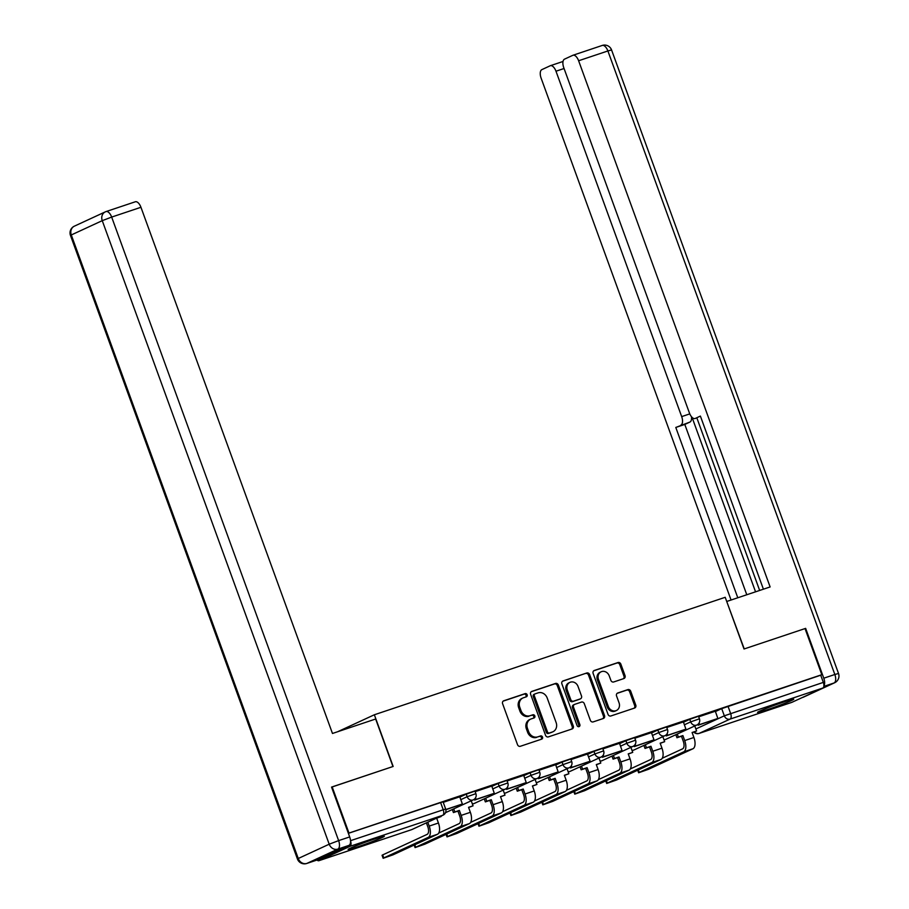 <?xml version="1.0" encoding="UTF-8"?>
<svg xmlns="http://www.w3.org/2000/svg" width="909" height="909" viewBox="0 0 909 909"><rect width="100%" height="100%" fill="white"/><g stroke="black" fill="none" stroke-linecap="round" stroke-linejoin="round"><path stroke-width="1.36" d="M527.129 694.749A1.693 1.477 65.2 0 0 525.141 693.624L503.791 700.771A2.42 2.113 65.2 0 0 502.609 703.725L517.516 744.676A2.42 2.113 65.2 0 0 520.357 746.278L541.707 739.131A1.693 1.477 65.2 0 0 540.537 735.949L537.776 736.869A7.761 6.772 65.2 0 1 528.697 731.745L527.459 728.336A7.761 6.772 65.2 0 1 530.629 719.133A7.761 6.772 65.2 0 1 531.242 718.894L534.003 717.974A1.693 1.477 65.2 0 0 532.844 714.792L530.083 715.713A7.761 6.772 65.2 0 1 520.993 710.588L519.755 707.168A7.761 6.772 65.2 0 1 522.936 697.976A7.761 6.772 65.2 0 1 523.539 697.737L526.3 696.817A1.693 1.477 65.2 0 0 527.129 694.749M525.709 697.01A1.693 1.477 65.2 0 0 524.05 694.135L503.177 701.123M541.105 739.335A1.693 1.477 65.2 0 0 539.446 736.449L537.776 736.869M533.401 718.167A1.693 1.477 65.2 0 0 531.742 715.292L530.083 715.713M374.747 838.939A19.259 0.898 160 0 0 348.124 849.461A19.259 0.898 160 0 0 357.692 846.824A19.259 0.898 160 0 0 384.325 836.291A19.259 0.898 160 0 0 374.747 838.939M784.16 701.873A19.259 0.898 160 0 0 757.538 712.395A19.259 0.898 160 0 0 767.105 709.759A19.259 0.898 160 0 0 793.739 699.226A19.259 0.898 160 0 0 784.16 701.873M623.858 678.569A2.42 2.113 65.2 0 0 625.04 675.626L620.858 664.138A2.42 2.113 65.2 0 0 618.018 662.536L594.316 670.467A2.42 2.113 65.2 0 0 593.134 673.421L608.03 714.372A2.42 2.113 65.2 0 0 610.871 715.974L634.584 708.043A2.42 2.113 65.2 0 0 635.766 705.089L630.71 691.215A2.42 2.113 65.2 0 0 627.88 689.613L617.734 693.01A2.42 2.113 65.2 0 0 616.552 695.953L619.052 702.839A6.488 5.659 65.2 0 1 616.393 710.52A6.488 5.659 65.2 0 1 608.303 706.429L598.486 679.477A6.488 5.659 65.2 0 1 601.144 671.785A6.488 5.659 65.2 0 1 609.235 675.876L610.871 680.364A2.42 2.113 65.2 0 0 613.711 681.966L623.858 678.569M331.569 787.16L393.154 766.457L374.349 714.769L725.212 597.304L744.028 648.992L805.033 628.574L821.816 674.694L348.352 833.28M332.16 786.887L348.942 833.008M558.365 685.056A2.42 2.113 65.2 0 0 555.535 683.454L531.822 691.397A2.42 2.113 65.2 0 0 530.64 694.34L545.548 735.29A2.42 2.113 65.2 0 0 548.388 736.892L572.091 728.961A2.42 2.113 65.2 0 0 573.272 726.007L558.365 685.056L557.274 685.556A2.42 2.113 65.2 0 0 554.433 683.954L531.208 691.738M563.069 680.932L586.771 672.99A2.42 2.113 65.2 0 1 589.611 674.592L604.519 715.553A2.42 2.113 65.2 0 1 603.337 718.496L593.191 721.894A2.42 2.113 65.2 0 1 590.35 720.292L584.305 703.68A2.42 2.113 65.2 0 0 581.476 702.078L574.738 704.339A2.42 2.113 65.2 0 0 573.556 707.282L579.851 724.575A1.693 1.477 65.2 0 1 577.045 725.518L561.887 683.875A2.42 2.113 65.2 0 1 563.069 680.932L562.694 681.102M715.338 711.577L721.712 708.634L724.325 715.815L823.338 682.386A4.943 2.397 71.5 0 1 822.838 688.033L791.887 702.339A4.943 2.397 71.5 0 1 791.773 702.384A4.943 2.397 71.5 0 1 791.648 702.418M821.816 674.694L820.725 675.205L823.338 682.386M317.002 860.039A4.943 2.397 -108.5 0 0 318.9 860.698A4.943 2.397 -108.5 0 0 319.014 860.653L349.965 846.347A4.943 2.397 -108.5 0 0 350.522 840.87M459.761 796.818L443.24 802.34M474.35 799.193L474.668 800.056L494.303 793.296L491.792 786.08L475.168 791.648M506.279 788.501L506.597 789.364L526.243 782.604L523.72 775.388L507.108 780.956M538.219 777.809L538.537 778.672L558.171 771.911L555.66 764.696L539.037 770.264M587.498 754.05L570.977 759.572M602.088 756.424L602.406 757.288L622.04 750.539L619.529 743.312L602.906 748.88M634.016 745.732L634.334 746.596L653.98 739.846L651.458 732.62L634.846 738.188M665.956 735.04L666.274 735.904L685.909 729.154L683.398 721.928L666.774 727.495M683.409 722.269L689.772 719.326L690.704 721.871L699.441 718.814L698.51 716.258L689.772 719.326M651.469 732.961L657.843 730.018L658.775 732.563L667.501 729.507L666.581 726.95L657.843 730.018M619.54 743.653L625.903 740.71L626.835 743.255L635.573 740.199L634.641 737.642L625.903 740.71M587.6 754.345L593.975 751.391L594.906 753.947L603.633 750.891L602.712 748.334L593.975 751.391M555.672 765.037L562.035 762.083L562.966 764.639L571.704 761.572L570.772 759.026L562.035 762.083M523.732 775.718L530.106 772.775L531.038 775.332L539.764 772.264L538.844 769.718L530.106 772.775M491.803 786.41L498.166 783.467L499.098 786.024L507.836 782.956L506.904 780.411L498.166 783.467M459.863 797.102L466.237 794.159L467.169 796.716L475.896 793.648L474.975 791.103L466.237 794.159M374.349 714.769L337.591 731.756M697.885 724.348L698.203 725.212L717.849 718.462L715.326 711.236L698.714 716.803M820.725 675.205L721.712 708.634M348.374 833.337L443.035 801.795L445.649 808.976L350.51 840.689M522.936 697.976L521.834 698.487A7.761 6.772 65.2 0 0 518.664 707.679L519.755 707.168M528.981 716.224A7.761 6.772 65.2 0 1 519.903 711.088L518.664 707.679M530.629 719.133L529.538 719.644A7.761 6.772 65.2 0 0 526.368 728.836L527.459 728.336M536.685 737.381A7.761 6.772 65.2 0 1 527.606 732.245L526.368 728.836M571.613 729.12A2.42 2.113 65.2 0 0 572.181 726.518L557.274 685.556M535.185 693.84A1.693 1.477 65.2 0 0 534.367 695.896L547.445 731.847A1.693 1.477 65.2 0 0 549.434 732.972L552.342 731.995A7.761 6.772 65.2 0 0 552.956 731.756A7.761 6.772 65.2 0 0 556.126 722.564L547.184 697.987A7.761 6.772 65.2 0 0 538.105 692.863L535.185 693.84M534.935 693.953L534.094 694.34A1.693 1.477 65.2 0 0 533.265 696.408L534.367 695.896M552.956 731.756L551.854 732.256A7.761 6.772 65.2 0 1 551.252 732.506L548.343 733.472A1.693 1.477 65.2 0 1 546.354 732.359L533.265 696.408M562.455 681.273L586.771 672.99M602.849 718.655A2.42 2.113 65.2 0 0 603.428 716.053L588.521 675.103A2.42 2.113 65.2 0 0 585.68 673.501M573.647 704.839A2.42 2.113 65.2 0 0 572.465 707.793L578.76 725.075L579.851 724.575M578.544 726.7A1.693 1.477 65.2 0 0 578.76 725.075M578.033 686.443A6.488 5.659 65.2 0 0 569.943 682.364A6.488 5.659 65.2 0 0 567.284 690.045L570.738 699.544A2.42 2.113 65.2 0 0 573.579 701.146L580.306 698.896A2.42 2.113 65.2 0 0 581.487 695.942L578.033 686.443M569.943 682.364L568.841 682.864A6.488 5.659 65.2 0 0 566.193 690.556L567.284 690.045M579.59 699.226A2.42 2.113 65.2 0 1 579.215 699.396L572.488 701.657A2.42 2.113 65.2 0 1 569.648 700.055L566.193 690.556M601.144 671.785L600.054 672.296A6.488 5.659 65.2 0 0 597.395 679.977L598.486 679.477M616.393 710.52L615.302 711.031A6.488 5.659 65.2 0 1 607.212 706.941L597.395 679.977M634.096 708.202A2.42 2.113 65.2 0 0 634.675 705.6L629.619 691.715A2.42 2.113 65.2 0 0 626.778 690.113L617.12 693.351M623.369 678.739A2.42 2.113 65.2 0 0 623.949 676.126L619.768 664.638A2.42 2.113 65.2 0 0 616.927 663.036L593.702 670.808M383.155 858.289L382.053 855.278L382.666 854.914L383.768 857.937L383.155 858.289L392.983 854.846L437.434 834.303A9.874 4.795 -108.5 0 0 438.433 823.009L436.65 818.123M436.672 818.191L441.126 816.521L437.502 817.725M426.389 822.872L427.798 826.747A6.67 3.238 71.5 0 1 427.128 834.371L382.666 854.914M445.853 809.703L462.374 803.988L445.819 809.533M462.374 803.988L459.749 796.807M383.768 857.937L428.219 837.382A9.874 4.795 -108.5 0 0 429.218 826.088L427.809 822.213M375.656 719.008L332.467 733.472L140.952 207.286L111.671 217.081L338.625 840.62L349.681 836.928L331.546 787.092L392.949 766.526L375.656 719.008M317.98 859.698L348.931 845.393L337.875 849.097L306.924 863.402L317.98 859.698A7.408 3.602 71.5 0 1 317.798 859.766A7.408 3.602 71.5 0 1 317.616 859.823M135.134 201.843A7.408 3.602 71.5 0 1 135.316 201.775A7.408 3.602 71.5 0 1 140.952 207.286M349.681 836.928A7.408 3.602 71.5 0 1 348.931 845.393M823.895 685.897A7.408 3.602 -108.5 0 0 823.781 678.205L805.647 628.369L744.232 648.924L726.734 601.497M726.939 601.406L770.128 586.941L578.613 60.755A7.408 3.602 -108.5 0 0 572.977 55.256A7.408 3.602 -108.5 0 0 572.795 55.324L564.489 59.165A7.408 3.602 -108.5 0 0 563.739 67.63L689.442 413.016A7.408 3.602 -108.5 0 0 695.078 418.526A7.408 3.602 -108.5 0 0 695.26 418.458L695.078 418.526M763.412 589.191L700.396 416.072L695.26 418.458M564.057 68.516L555.978 71.22A7.408 3.602 -108.5 0 0 550.343 65.709A7.408 3.602 -108.5 0 0 550.161 65.789L541.855 69.629A7.408 3.602 -108.5 0 0 541.105 78.094L731.063 600.02M691.454 416.686A7.408 3.602 71.5 0 1 689.942 422.06L675.796 427.446L737.79 597.77M680.932 425.071A7.408 3.602 -108.5 0 0 681.682 416.606L689.795 413.89M555.978 71.22L681.682 416.606M805.647 628.369L805.056 628.642M692.056 417.356L755.561 591.827M696.862 417.924L759.651 590.452M689.942 422.06L684.795 424.435L746.789 594.759M684.795 424.435L675.796 427.446M414.799 844.768L415.697 847.245L415.083 847.597L424.912 844.154L469.362 823.611A9.874 4.795 -108.5 0 0 470.362 812.316L468.555 807.34L473.055 805.829L471.226 800.795M473.055 805.829L468.612 807.499M415.697 847.245L460.159 826.69A9.874 4.795 -108.5 0 0 461.158 815.407L459.34 810.419L457.92 811.078L459.738 816.055A6.67 3.238 71.5 0 1 459.056 823.679L438.706 833.087M457.92 811.078L453.421 812.578L454.841 811.93L453.727 808.885M452.307 809.544L453.421 812.578M494.303 793.296L476.089 799.397L475.521 797.841M474.668 800.056L476.089 799.397M459.34 810.419L454.841 811.93M446.728 834.076L447.637 836.553L447.023 836.905L456.852 833.462L501.302 812.919A9.874 4.795 -108.5 0 0 502.302 801.624L500.484 796.648L504.995 795.136L503.166 790.103M504.995 795.136L500.541 796.807M447.637 836.553L492.087 816.009A9.874 4.795 -108.5 0 0 493.087 804.715L491.28 799.727L489.849 800.386L491.667 805.363A6.67 3.238 71.5 0 1 490.996 812.987L470.635 822.395M489.849 800.386L485.349 801.897L486.769 801.238L485.667 798.193M484.247 798.852L485.349 801.897M526.243 782.604L508.017 788.705L507.449 787.149M506.597 789.364L508.017 788.705M491.28 799.727L486.769 801.238M478.668 823.384L479.566 825.861L478.952 826.213L488.781 822.77L533.231 802.227A9.874 4.795 -108.5 0 0 534.231 790.932L532.424 785.955L536.924 784.444L535.094 779.411M536.924 784.444L532.481 786.115M479.566 825.861L524.027 805.317A9.874 4.795 -108.5 0 0 525.027 794.023L523.209 789.035L521.789 789.694L523.607 794.682A6.67 3.238 71.5 0 1 522.925 802.295L502.575 811.703M521.789 789.694L517.289 791.205L518.709 790.546L517.596 787.501M516.176 788.16L517.289 791.205M558.171 771.911L539.957 778.013L539.389 776.456M538.537 778.672L539.957 778.013M523.209 789.035L518.709 790.546M510.597 812.691L511.506 815.168L510.892 815.521L520.721 812.078L565.171 791.534A9.874 4.795 -108.5 0 0 566.171 780.24L564.353 775.263L568.864 773.752L567.023 768.719M568.864 773.752L564.409 775.422M511.506 815.168L555.956 794.625A9.874 4.795 -108.5 0 0 556.956 783.331L555.149 778.343L553.717 779.002L555.535 783.99A6.67 3.238 71.5 0 1 554.865 791.614L534.503 801.011M553.717 779.002L549.218 780.513L550.638 779.854L549.536 776.809M548.116 777.468L549.218 780.513M570.148 767.116L570.466 767.98L590.111 761.231L571.886 767.321L571.318 765.764M590.111 761.231L587.487 754.038M570.466 767.98L571.886 767.321M555.149 778.343L550.638 779.854M542.537 801.999L543.434 804.476L542.821 804.84L552.649 801.397L597.099 780.842A9.874 4.795 -108.5 0 0 598.099 769.548L596.293 764.571L600.792 763.06L598.963 758.026M600.792 763.06L596.349 764.73M543.434 804.476L587.896 783.933A9.874 4.795 -108.5 0 0 588.896 772.639L587.078 767.65L585.657 768.31L587.475 773.298A6.67 3.238 71.5 0 1 586.794 780.922L566.443 790.33M585.657 768.31L581.158 769.821L582.578 769.162L581.465 766.117M580.044 766.776L581.158 769.821M622.04 750.539L603.826 756.629L603.258 755.072M602.406 757.288L603.826 756.629M587.078 767.65L582.578 769.162M574.465 791.307L575.374 793.784L574.761 794.148L584.578 790.705L629.039 770.15A9.874 4.795 -108.5 0 0 630.039 758.867L628.221 753.879L632.732 752.368L630.891 747.334M632.732 752.368L628.278 754.038M575.374 793.784L619.824 773.241A9.874 4.795 -108.5 0 0 620.824 761.947L619.018 756.958L617.586 757.617L619.404 762.606A6.67 3.238 71.5 0 1 618.734 770.23L598.372 779.638M617.586 757.617L613.086 759.129L614.507 758.47L613.405 755.424M611.984 756.083L613.086 759.129M653.98 739.846L635.755 745.937L635.186 744.38M634.334 746.596L635.755 745.937M619.018 756.958L614.507 758.47M606.405 780.615L607.303 783.092L606.689 783.456L616.518 780.013L660.968 759.469A9.874 4.795 -108.5 0 0 661.968 748.175L660.161 743.187L664.661 741.676L662.831 736.654M664.661 741.676L660.218 743.346M607.303 783.092L651.764 762.549A9.874 4.795 -108.5 0 0 652.764 751.254L650.946 746.266L649.526 746.925L651.344 751.913A6.67 3.238 71.5 0 1 650.662 759.538L630.312 768.946M649.526 746.925L645.026 748.437L646.447 747.777L645.333 744.732M643.913 745.391L645.026 748.437M685.909 729.154L667.695 735.256L667.126 733.688M666.274 735.904L667.695 735.256M650.946 746.266L646.447 747.777M638.334 769.923L639.243 772.4L638.629 772.764L648.447 769.321L692.908 748.777A9.874 4.795 -108.5 0 0 693.908 737.483L692.09 732.495L696.601 730.984L694.76 725.961M696.601 730.984L692.147 732.654M639.243 772.4L683.693 751.857A9.874 4.795 -108.5 0 0 684.693 740.562L682.886 735.574L681.455 736.233L683.273 741.221A6.67 3.238 71.5 0 1 682.602 748.846L662.241 758.254M681.455 736.233L676.955 737.744L678.375 737.085L677.273 734.04M675.853 734.699L676.955 737.744M717.849 718.462L699.623 724.564L699.055 722.996M698.203 725.212L699.623 724.564M682.886 735.574L678.375 737.085M524.05 694.135L525.141 693.624M539.446 736.449L540.537 735.949M531.742 715.292L532.844 714.792M695.862 728.973L724.325 715.815A4.943 4.306 -114.8 0 0 730.109 719.087L699.157 733.381L791.887 702.339M822.838 688.033L730.109 719.087A4.943 2.397 -108.5 0 0 730.609 713.44L727.995 706.248M319.014 860.653L411.754 829.61L442.694 815.305L349.965 846.347M684.329 724.814L690.704 721.871A4.943 4.306 -114.8 0 0 696.487 725.132A4.943 4.306 -114.8 0 0 696.873 724.984A4.943 4.943 0 0 0 699.441 718.814M652.401 735.506L658.775 732.563A4.943 4.306 -114.8 0 0 664.547 735.824A4.943 4.306 -114.8 0 0 664.934 735.676A4.943 4.943 0 0 0 667.501 729.507M620.461 746.198L626.835 743.255A4.943 4.306 -114.8 0 0 632.619 746.516A4.943 4.306 -114.8 0 0 633.005 746.369A4.943 4.943 0 0 0 635.573 740.199M588.532 756.89L594.906 753.947A4.943 4.306 -114.8 0 0 600.679 757.208A4.943 4.306 -114.8 0 0 601.065 757.061A4.943 4.943 0 0 0 603.633 750.891M556.592 767.582L562.966 764.639A4.943 4.306 -114.8 0 0 568.75 767.9A4.943 4.306 -114.8 0 0 569.136 767.753A4.943 4.943 0 0 0 571.704 761.572M524.663 778.274L531.038 775.332A4.943 4.306 -114.8 0 0 536.81 778.593A4.943 4.306 -114.8 0 0 537.196 778.445A4.943 4.943 0 0 0 539.764 772.264M492.723 788.967L499.098 786.024A4.943 4.306 -114.8 0 0 504.881 789.285A4.943 4.306 -114.8 0 0 505.268 789.137A4.943 4.943 0 0 0 507.836 782.956M460.795 799.659L467.169 796.716A4.943 4.306 -114.8 0 0 472.941 799.977A4.943 4.306 -114.8 0 0 473.328 799.818A4.943 4.943 0 0 0 475.896 793.648M505.268 789.137L474.316 803.431A4.943 4.306 -114.8 0 1 473.93 803.59A4.943 4.306 65.2 0 1 472.305 803.772M537.196 778.445L506.245 792.739A4.943 4.306 -114.8 0 1 505.87 792.898A4.943 4.306 65.2 0 1 504.245 793.08M569.136 767.753L538.185 782.058A4.943 4.306 -114.8 0 1 537.798 782.206A4.943 4.306 65.2 0 1 536.174 782.388M601.065 757.061L570.113 771.366A4.943 4.306 -114.8 0 1 569.738 771.514A4.943 4.306 65.2 0 1 568.114 771.696M633.005 746.369L602.053 760.674A4.943 4.306 -114.8 0 1 601.667 760.822A4.943 4.306 65.2 0 1 600.042 761.003M664.934 735.676L633.982 749.982A4.943 4.306 -114.8 0 1 633.607 750.13A4.943 4.306 65.2 0 1 631.982 750.311M696.873 724.984L665.922 739.29A4.943 4.306 -114.8 0 1 665.536 739.437A4.943 4.306 65.2 0 1 663.911 739.619M440.581 802.465L443.194 809.658A4.943 2.397 -108.5 0 1 442.694 815.305A4.943 4.306 65.2 0 0 443.081 815.146A4.943 4.943 0 0 0 445.649 808.976M693.84 732.097A4.943 4.943 0 0 0 699.044 733.438A4.943 2.397 71.5 0 0 699.157 733.381A4.943 4.306 -114.8 0 1 694.419 731.893M791.773 702.384L699.044 733.438A4.943 2.397 71.5 0 1 698.805 733.483M318.9 860.698L411.629 829.656A4.943 4.943 0 0 0 412.129 829.451A4.943 4.306 65.2 0 1 411.754 829.61A4.943 2.397 71.5 0 1 411.629 829.656A4.943 2.397 71.5 0 1 411.504 829.69M519.903 711.088L520.993 710.588M527.606 732.245L528.697 731.745M572.181 726.518L573.272 726.007M554.433 683.954L555.535 683.454M546.354 732.359L547.445 731.847M548.343 733.472L549.434 732.972M551.252 732.506L552.342 731.995M588.521 675.103L589.611 674.592M603.428 716.053L604.519 715.553M572.465 707.793L573.556 707.282M569.648 700.055L570.738 699.544M572.488 701.657L573.579 701.146M579.215 699.396L580.306 698.896M607.212 706.941L608.303 706.429M626.778 690.113L627.88 689.613M629.619 691.715L630.71 691.215M634.675 705.6L635.766 705.089M616.927 663.036L618.018 662.536M619.768 664.638L620.858 664.138M623.949 676.126L625.04 675.626M429.218 826.088L438.433 823.009M428.219 837.382L437.434 834.303M74.333 226.182A7.408 7.408 0 0 0 70.482 235.442L71.3 234.954L298.254 858.505L329.206 844.2L102.251 220.66L71.3 234.954A7.408 6.465 -114.8 0 1 74.333 226.182L105.285 211.877A7.408 6.465 65.2 0 0 102.251 220.66L111.671 217.081A7.408 3.602 -108.5 0 0 106.046 211.57A7.408 3.602 -108.5 0 0 105.864 211.649A7.408 6.465 65.2 0 0 105.285 211.877A7.408 7.408 0 0 1 106.046 211.57L135.316 201.775M306.39 863.55A7.408 3.602 -108.5 0 0 306.753 863.47A7.408 3.602 -108.5 0 0 306.924 863.402A7.408 6.465 65.2 0 1 298.254 858.505L297.436 858.982A7.408 7.408 0 0 0 306.753 863.47L317.798 859.766M338.625 840.62L329.206 844.2A7.408 6.465 -114.8 0 0 337.875 849.097A7.408 3.602 -108.5 0 0 338.625 840.62M802.102 697.623L834.087 682.966L823.838 686.409M823.781 678.205L834.837 674.501L607.882 50.961L578.613 60.755M602.076 45.518A7.408 3.602 71.5 0 1 602.247 45.45A7.408 3.602 71.5 0 1 607.882 50.961L611.564 49.938A7.408 7.408 0 0 0 602.247 45.45L572.977 55.256M834.837 674.501A7.408 3.602 71.5 0 1 834.087 682.966A7.408 6.465 -114.8 0 0 834.667 682.739A7.408 7.408 0 0 0 838.518 673.478L834.837 674.501M802.011 697.658L802.954 697.351A7.408 7.408 0 0 0 803.715 697.044A7.408 6.465 65.2 0 1 803.136 697.271A7.408 3.602 71.5 0 1 802.954 697.351A7.408 3.602 71.5 0 1 802.772 697.396M461.158 815.407L470.362 812.316M460.159 826.69L469.362 823.611M493.087 804.715L502.302 801.624M492.087 816.009L501.302 812.919M525.027 794.023L534.231 790.932M524.027 805.317L533.231 802.227M556.956 783.331L566.171 780.24M555.956 794.625L565.171 791.534M588.896 772.639L598.099 769.548M587.896 783.933L597.099 780.842M620.824 761.947L630.039 758.867M619.824 773.241L629.039 770.15M652.764 751.254L661.968 748.175M651.764 762.549L660.968 759.469M684.693 740.562L693.908 737.483M683.693 751.857L692.908 748.777M473.328 799.818L445.524 812.669M472.35 803.886A4.943 4.943 0 0 0 474.316 803.431M504.29 793.193A4.943 4.943 0 0 0 506.245 792.739M536.219 782.513A4.943 4.943 0 0 0 538.185 782.058M568.159 771.821A4.943 4.943 0 0 0 570.113 771.366M600.088 761.128A4.943 4.943 0 0 0 602.053 760.674M632.028 750.436A4.943 4.943 0 0 0 633.982 749.982M663.956 739.744A4.943 4.943 0 0 0 665.922 739.29M412.129 829.451L443.081 815.146M533.969 694.396L535.06 693.885M573.454 704.918L574.556 704.407M579.408 699.328L580.499 698.816M70.482 235.442L297.436 858.982M611.564 49.938L838.518 673.478M834.667 682.739L803.715 697.044M550.343 65.709L563.023 61.471M414.163 845.063L415.083 847.597M446.092 834.371L447.023 836.905M478.032 823.679L478.952 826.213M509.96 812.987L510.892 815.521M541.9 802.295L542.821 804.84M573.829 791.603L574.761 794.148M605.769 780.911L606.689 783.456M637.698 770.218L638.629 772.764"/></g></svg>
